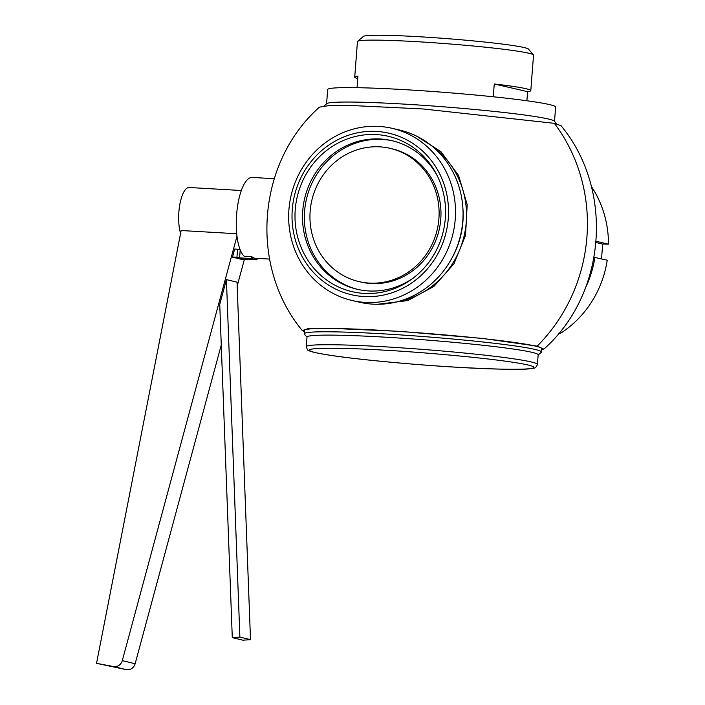 <?xml version="1.0" encoding="UTF-8"?>
<svg xmlns="http://www.w3.org/2000/svg" width="705" height="705" viewBox="0 0 705 705"><rect width="100%" height="100%" fill="white"/><g stroke="black" fill="none" stroke-linecap="round" stroke-linejoin="round"><path stroke-width="1.06" d="M543.855 349.142C606.388 293.774 614.372 189.998 561.048 125.701L554.35 123.331L423.123 108.967L351.028 105.486L328.724 105.653L319.471 107.116C256.928 162.502 248.953 266.27 302.278 330.557L307.944 328.706L328.063 328.213L400.07 331.368L483.251 338.497L537.201 346.129L543.855 349.142L541.616 349.918M274.219 178.709L252.223 177.44A40.247 13.465 93.3 0 0 236.616 214.558A40.247 13.465 93.3 0 0 244.177 256.232L251.844 256.673A40.247 13.465 93.3 0 0 255.245 258.25L269.566 259.079M556.756 123.921L554.368 121.154A114.307 6.125 -175.6 0 0 402.811 104.032A114.307 6.125 -175.6 0 0 326.759 103.635L323.983 106.014M307.01 337.219L304.349 334.126A118.978 6.371 4.4 0 1 304.207 333.773A118.978 6.371 4.4 0 1 383.555 333.853A118.978 6.371 4.4 0 1 541.458 352.024A118.978 6.371 4.4 0 1 541.255 352.35L538.153 355.003M304.207 333.773L304.463 330.407A118.978 6.371 4.4 0 1 383.82 330.486A118.978 6.371 4.4 0 1 541.713 348.658L541.458 352.024M554.527 121.331L555.619 107.063A114.307 6.125 -175.6 0 0 403.921 89.606A114.307 6.125 -175.6 0 0 327.684 89.526L326.582 103.785M221.264 344.957L135.14 663.74A8.046 7.57 103.6 0 1 127.208 669.75A8.046 7.57 103.6 0 1 126.292 669.635L96.532 663.335L181.15 230.526L236.721 233.743M241.339 190.517L189.178 187.504A26.561 8.883 93.3 0 0 178.876 212.002A26.561 8.883 93.3 0 0 180.586 233.425M307.019 337.052A115.92 6.213 4.4 0 1 384.331 337.131A115.92 6.213 4.4 0 1 538.171 354.835L537.43 364.45A115.92 6.213 4.4 0 0 383.59 346.745A115.92 6.213 4.4 0 0 306.278 346.666L307.019 337.052M357.743 78.581A88.301 4.732 4.4 0 1 354.721 77.092A88.301 4.732 4.4 0 1 357.937 76.087L357.038 87.693M391.927 128.275L399.471 130.02A88.389 83.164 103 0 1 462.788 220.956A88.389 83.164 103 0 1 372.866 304.146A88.389 83.164 103 0 1 359.797 302.278L352.253 300.541A88.389 83.164 103 0 1 289.729 202.635A88.389 83.164 103 0 1 378.858 126.406A88.389 83.164 103 0 1 391.927 128.275A88.389 83.164 103 0 1 454.443 226.182A88.389 83.164 103 0 1 365.313 302.41A88.389 83.164 103 0 1 352.253 300.541M96.532 663.335L113.443 666.533A8.046 7.57 -76.4 0 0 114.36 666.648A8.046 7.57 -76.4 0 0 122.291 660.638L135.14 663.74M493.271 96.796L494.258 83.974A88.301 4.732 4.4 0 1 530.803 90.645L533.535 55.14A88.301 4.732 -175.6 0 0 533.429 54.875A88.301 4.732 -175.6 0 0 416.347 41.657A88.301 4.732 -175.6 0 0 357.594 41.348A88.301 4.732 -175.6 0 0 357.453 41.595L354.721 77.092M533.429 54.875L528.477 49.112A82.908 4.441 -175.6 0 0 418.541 36.695A82.908 4.441 -175.6 0 0 363.375 36.404L357.594 41.348M363.93 296.541A82.908 78.008 103 0 1 292.275 209.482A82.908 78.008 103 0 1 376.629 131.447A82.908 78.008 103 0 1 448.283 218.506A82.908 78.008 103 0 1 363.93 296.541M376.391 134.584A79.762 75.047 103 0 1 436.668 174.62A79.762 75.047 103 0 1 412.751 278.44A79.762 75.047 103 0 1 364.168 293.403A79.762 75.047 103 0 1 295.236 209.658A79.762 75.047 103 0 1 376.391 134.584M437.347 175.977A76.307 71.795 -77 0 0 391.663 140.612A76.307 71.795 -77 0 0 380.374 139A76.307 71.795 -77 0 0 303.423 204.811A76.307 71.795 -77 0 0 357.409 289.332A76.307 71.795 -77 0 0 368.689 290.954A76.307 71.795 -77 0 0 413.967 277.514M392.588 140.833A76.307 71.795 -77 0 0 382.242 139.423A76.307 71.795 -77 0 0 305.362 204.732A76.307 71.795 -77 0 0 358.334 289.543M389.891 148.297L391.751 148.72A68.42 64.375 103 0 1 440.149 224.516A68.42 64.375 103 0 1 371.147 283.525A68.42 64.375 103 0 1 361.039 282.079L359.171 281.648A68.42 64.375 103 0 1 310.773 205.86A68.42 64.375 103 0 1 379.775 146.851A68.42 64.375 103 0 1 389.891 148.297A68.42 64.375 103 0 1 438.29 224.084A68.42 64.375 103 0 1 369.288 283.093A68.42 64.375 103 0 1 359.171 281.648M596.148 241.321L608.468 244.159A102.234 96.188 -77 0 0 591.319 186.402M608.468 244.159L602.66 244.071L601.541 258.876M558.774 333.359L560.017 333.641A102.234 96.188 -77 0 0 607.234 260.189L594.086 257.272M585.476 287.896A102.234 96.188 -77 0 0 594.888 257.343M602.66 244.071L596.051 242.546M494.258 83.974L527.587 91.65L526.891 100.762M530.803 90.645A88.301 4.732 4.4 0 1 527.587 91.65M250.504 639.655L239.885 637.091L226.42 279.621L237.039 282.185L250.504 639.655L242.908 640.193L232.289 637.637L239.885 637.091M226.42 279.621L219.74 304.357L232.289 637.637M232.491 257.158A8.046 7.57 103.6 0 1 234.113 257.069L236.933 257.228L237.559 249.218L234.739 249.059A16.1 15.149 103.6 0 0 234.677 249.05L232.491 257.158L243.11 259.722A8.046 7.57 103.6 0 1 244.732 259.625L234.113 257.069M247.596 259.308L247.561 259.793L244.732 259.625M236.986 236.131L122.291 660.638M244.327 259.616L237.188 286.045M462.841 207.323A83.772 78.819 103 0 1 450.592 260.48M236.933 257.228L239.594 257.871L240.211 249.905M240.194 249.852L237.559 249.218M239.594 257.871L251.694 258.568L257.008 259.854L244.899 259.149L247.561 259.793M431.848 145.961A85.904 80.828 103 0 1 464.19 235.62A85.904 80.828 103 0 1 395.884 302.101M251.694 258.568L251.844 256.673M257.008 259.854L257.122 258.356M416.347 136.003L440.933 151.663L458.611 175.527L467.177 204.617L465.564 235.303L453.976 263.767L433.857 286.468L407.71 300.577L377.589 304.278M304.366 331.667L302.278 330.557M554.35 123.331A165.023 155.259 103 0 1 586.913 237.109A165.023 155.259 -77 0 1 537.201 346.129M458.814 367.331C429.292 365.886 344.56 359.065 315.584 352.632C289.491 346.375 351.901 348.058 384.41 350.2C413.932 351.645 498.655 358.475 527.64 364.899C553.725 371.156 491.323 369.473 458.814 367.331M126.292 669.635L113.443 666.533M306.278 346.666C307.23 349.601 308.023 350.87 308.64 350.491C309.46 350.914 310.403 352.033 327.834 354.923C355.029 359.286 411.879 364.67 458.867 367.34C497.915 369.402 521.524 369.878 529.693 368.777L533.764 368.107C535.104 368.327 536.32 367.111 537.43 364.45"/></g></svg>
